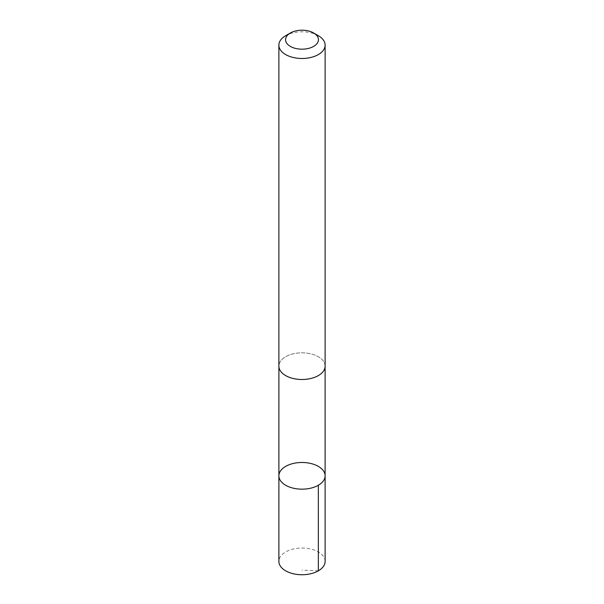 <?xml version="1.0" encoding="UTF-8"?>
<svg xmlns="http://www.w3.org/2000/svg" width="604" height="604" viewBox="0 0 604 604"><rect width="100%" height="100%" fill="white"/><g stroke="black" fill="none" stroke-linecap="round" stroke-linejoin="round"><path stroke-width="0.45" stroke-dasharray="3.02 2.27" d="M325.118 561.388A23.118 13.348 0 0 0 293.491 548.983A23.118 13.348 0 0 0 278.882 561.388M293.499 353.755A23.103 13.341 0 0 0 278.897 366.152A23.103 13.341 0 0 0 310.501 378.557A23.103 13.341 0 0 0 325.103 366.152A23.103 13.341 0 0 0 293.499 353.755M278.889 475.824A23.111 13.341 180 0 1 293.491 463.419A23.111 13.341 180 0 1 325.111 475.824M325.103 366.59L325.103 366.152A23.118 13.348 0 0 0 302 352.812A23.118 13.348 0 0 0 278.882 366.152L278.897 366.59M318.346 35.704A23.118 13.348 0 0 0 285.654 35.704M318.346 570.825L302 570.191"/><path stroke-width="0.91" d="M293.491 463.419A23.111 13.341 180 0 1 325.111 475.824A23.111 13.341 180 0 1 302 489.164A23.111 13.341 180 0 1 278.889 475.824A23.111 13.341 180 0 1 293.491 463.419M278.882 561.388A23.118 13.348 0 0 0 310.509 573.8A23.118 13.348 0 0 0 325.118 561.388L325.111 475.824A23.111 13.341 180 0 1 302 489.164A23.111 13.341 180 0 1 278.889 475.824L278.882 561.388M290.373 32.978L285.654 35.704A23.118 13.348 0 0 0 278.882 45.141L278.882 366.152A23.118 13.348 0 0 0 310.509 378.565A23.118 13.348 0 0 0 325.118 366.152L325.118 45.141A23.118 13.348 0 0 0 318.346 35.704L313.627 32.978A16.444 9.49 0 0 0 290.373 32.978A16.444 9.49 0 0 0 288.259 44.907A16.444 9.49 0 0 0 308.055 48.516A16.444 9.49 0 0 0 313.627 32.978M278.882 45.141A23.118 13.348 0 0 0 310.509 57.546A23.118 13.348 0 0 0 325.118 45.141M318.338 485.261L318.346 570.825M278.897 366.59L278.889 475.824M325.103 366.59L325.111 475.824"/></g></svg>
